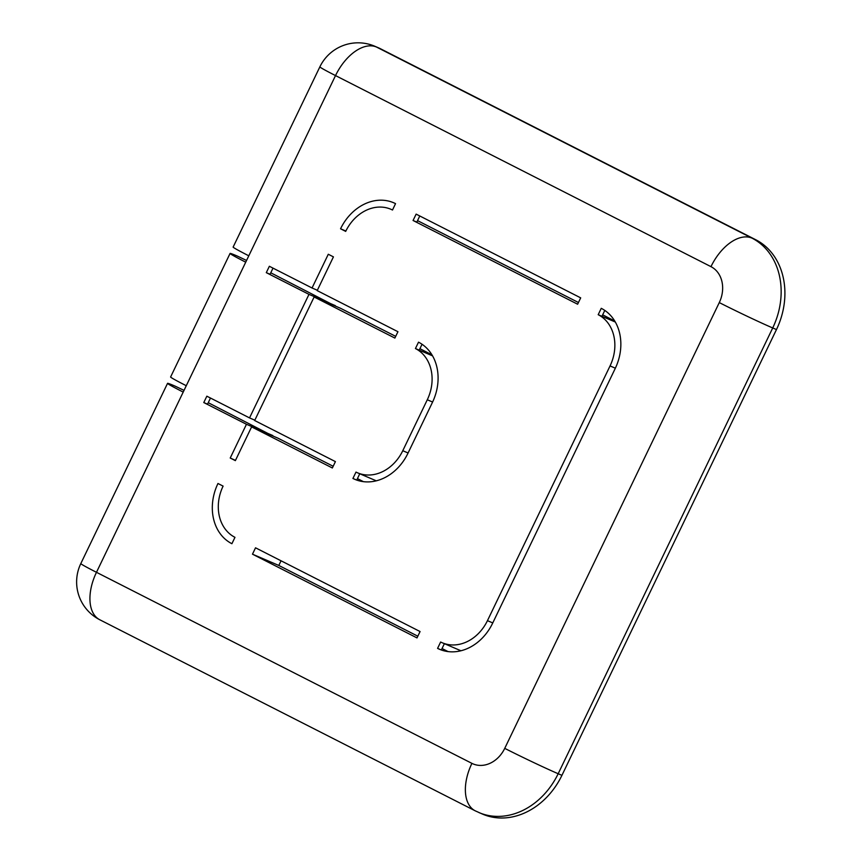<?xml version="1.0" encoding="UTF-8"?>
<svg xmlns="http://www.w3.org/2000/svg" width="861" height="861" viewBox="0 0 861 861"><rect width="100%" height="100%" fill="white"/><g stroke="black" fill="none" stroke-linecap="round" stroke-linejoin="round"><path stroke-width="1.29" d="M235.483 460.398L230.221 458.02L246.461 424.279L203.777 402.55L206.844 396.189L249.529 417.908L308.981 294.365L266.297 272.646L269.364 266.275L312.048 287.994L328.289 254.253L333.433 256.869L317.192 290.609L397.943 331.711L394.876 338.072L314.125 296.98L254.673 420.523L335.413 461.614L332.357 467.986L251.606 426.895L235.365 460.635L230.221 458.02M266.297 272.646L270.063 274.25L273.012 268.126M432.556 355.862L419.21 350.158L422.041 344.271M615.303 322.025L601.957 316.31L604.788 310.423M356.766 480.104L359.726 473.754M413.065 220.491L416.132 214.12L580.691 297.863L577.623 304.224L413.065 220.491L416.832 222.095L419.781 215.971M203.777 402.55L207.533 404.164L210.482 398.04M601.957 316.31L598.191 314.695L601.258 308.324A47.377 38.637 113.2 0 1 615.195 368.54L492.6 623.267A47.377 38.637 113.2 0 1 439.508 649.28A47.377 38.637 113.2 0 1 437.603 648.398L441.338 649.99L444.373 643.673M345.81 231.157L340.558 228.768A47.377 38.637 113.2 0 1 393.649 202.755A47.377 38.637 113.2 0 1 395.543 203.637L392.498 210.019A40.306 32.869 -66.8 0 0 390.872 209.255A40.306 32.869 -66.8 0 0 345.691 231.394L340.547 228.778M217.962 483.495L223.107 486.11A40.306 32.869 -66.8 0 0 234.967 537.339L231.9 543.711A47.377 38.637 113.2 0 1 217.962 483.505L218.07 483.548M245.729 262.174L335.521 75.585L710.971 266.652A28.284 23.064 113.2 0 1 719.279 302.588L504.74 748.36A28.284 23.064 113.2 0 1 471.914 763.363L96.475 572.307L245.729 262.174A42.426 1.324 -154.3 0 1 230.07 253.435A42.426 1.324 -154.3 0 1 237.442 256.126L246.547 260.463M415.443 348.544L418.511 342.172A47.377 38.637 113.2 0 1 432.437 402.378L407.92 453.327A47.377 38.637 113.2 0 1 354.818 479.34A47.377 38.637 113.2 0 1 352.924 478.458L355.991 472.086A40.306 32.869 -66.8 0 0 357.606 472.84A40.306 32.869 -66.8 0 0 402.776 450.712L427.293 399.762A40.306 32.869 -66.8 0 0 415.443 348.544L419.21 350.158M356.691 480.061L352.924 478.458M420.071 631.543L417.004 637.915L252.477 554.183L255.534 547.811L420.071 631.543M441.456 650.044L437.582 648.376L440.638 642.015A40.306 32.869 -66.8 0 0 442.285 642.78A40.306 32.869 -66.8 0 0 487.455 620.652L610.051 365.925A40.306 32.869 -66.8 0 0 598.191 314.695M314.125 296.98L340.461 308.249L395.705 336.36M419.92 348.683L431.921 354.797M270.763 272.786L335.155 305.978M230.07 253.435L170.607 376.978A42.426 1.324 25.7 0 0 186.267 385.717M710.971 266.652A42.426 24.517 -63 0 1 751.933 238.099L376.483 47.032A42.426 24.517 117 0 0 335.521 75.585A42.426 1.324 -154.3 0 1 319.872 66.846L233.137 247.064A42.426 1.324 25.7 0 0 248.786 255.803M183.199 392.089A42.426 1.324 -154.3 0 1 167.551 383.349A42.426 1.324 -154.3 0 1 174.912 386.04L184.028 390.367M471.914 763.363A42.426 24.517 117 0 0 475.24 810.836L482.687 814.172A70.71 57.665 -66.8 0 0 561.932 775.341L776.471 329.559A70.71 57.665 -66.8 0 0 755.689 239.713L380.25 48.647A42.426 34.601 -66.8 0 0 378.549 47.85L374.783 46.236A42.426 42.426 0 0 0 319.872 66.846M417.52 220.664A40.306 32.869 113.2 0 1 418.833 221.288L578.441 302.512M602.657 314.835L614.679 320.959M251.606 426.895L277.942 438.163L333.175 466.275M357.39 478.598L363.417 481.665M208.244 402.69L272.636 435.892M272.797 435.548L246.461 424.279M254.834 420.179L249.529 417.908M335.316 305.633L308.981 294.365M317.365 290.265L312.048 287.994M281.052 560.791L278.803 565.451L417.833 636.204M442.048 648.527L448.097 651.605M278.803 565.451L252.477 554.183M719.279 302.588A42.426 1.324 25.7 0 0 772.715 327.955A70.71 57.665 -66.8 0 0 751.933 238.099L755.689 239.713M504.74 748.36A42.426 1.324 25.7 0 0 558.176 773.727L772.715 327.955L776.471 329.559M478.92 812.558A70.71 57.665 -66.8 0 0 558.176 773.727L561.932 775.341M167.551 383.349L80.816 563.568A42.426 1.324 25.7 0 0 96.475 572.307A42.426 24.517 117 0 0 99.801 619.769L475.24 810.836M380.25 48.647L376.483 47.032A42.426 34.601 -66.8 0 0 374.783 46.236M418.833 221.288L417.499 220.717M345.864 231.049L340.558 228.768M408.082 452.983L402.776 450.712M432.599 402.033L427.293 399.762M492.761 622.923L487.455 620.652M615.357 368.196L610.051 365.925M80.816 563.568A42.426 42.426 0 0 0 99.801 619.769M390.872 209.255L392.519 209.966M357.606 472.84L376.268 480.825M442.285 642.78L460.958 650.776"/></g></svg>
